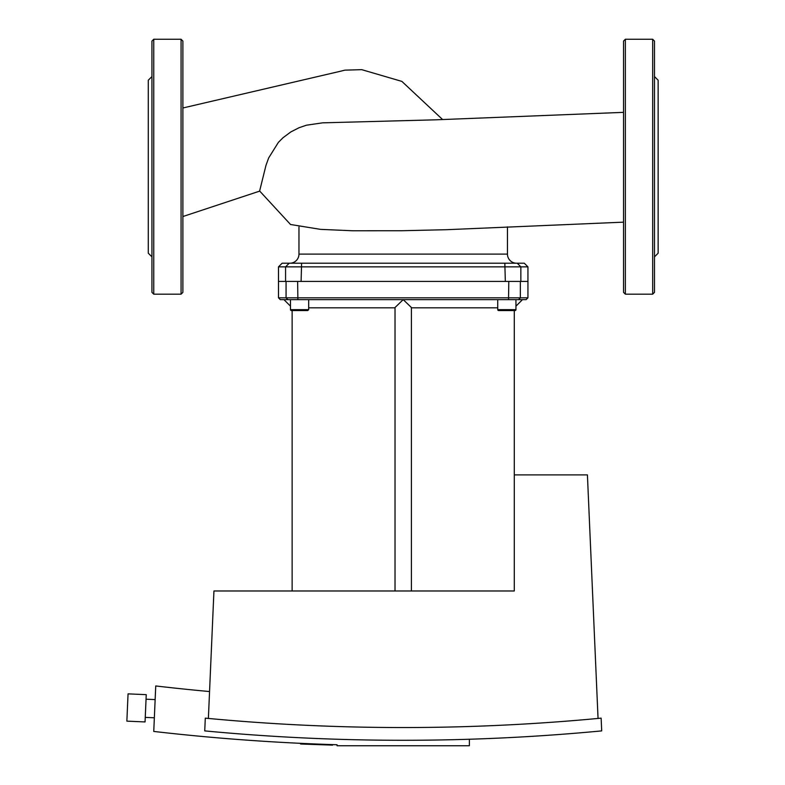 <?xml version="1.0" encoding="UTF-8"?>
<svg xmlns="http://www.w3.org/2000/svg" width="785" height="785" viewBox="0 0 785 785"><rect width="100%" height="100%" fill="white"/><g stroke="black" fill="none" stroke-linecap="round" stroke-linejoin="round"><path stroke-width="1.18" d="M300.38 743.326L300.606 744.013L332.585 745.122L332.604 744.602M325.638 744.366L325.618 744.886M300.645 743.336L300.626 744.013L300.626 743.336M323.675 744.298L323.655 744.818L323.685 744.298M182.885 216.532L259.668 191.118M623.535 222.155L446.243 229.711L401.469 230.741L352.602 230.77L320.486 229.357L290.538 224.5L259.629 190.99L265.958 165.419L268.686 157.913L278.4 142.35L283.002 137.748L290.872 131.9L299.056 127.729L306.415 125.207L322.606 122.833L435.969 119.811L623.535 112.353M598.052 718.432L587.415 474.896L514.283 474.896L514.283 310.556L515.038 310.556A0.913 0.913 0 0 0 515.951 309.653L515.951 299.635M290.479 299.635L290.479 309.653A0.913 0.913 0 0 0 291.392 310.556L307.779 310.556L308.691 309.653L290.479 309.653L291.392 310.556M497.739 309.653A0.913 0.913 0 0 0 498.652 310.556L515.038 310.556L515.951 309.653L497.739 309.653L497.739 299.635M395.022 590.977L395.022 307.524L403.215 299.635L411.409 307.524L411.409 590.977L514.283 590.977L213.942 590.977L208.378 718.432M497.739 307.828L411.409 307.828M395.022 307.828L308.691 307.828M511.398 310.556L502.292 310.556M302.215 310.556L296.956 310.556M518.561 299.635L526.127 299.635L527.942 297.819L278.489 297.819L280.304 299.635L518.561 299.635L520.357 297.819L520.357 281.423L278.489 281.423L285.573 281.423L285.573 266.861L527.942 266.861L527.942 281.423L520.357 281.423M601.693 730.894L601.133 718.147A2089.277 2089.277 0 0 1 205.297 718.147L204.738 730.894A2102.024 2102.024 0 0 0 601.693 730.894A2102.024 2102.024 0 0 1 469.371 739.244L469.371 745.75L337.059 745.75L337.059 744.749A2180.269 2180.269 0 0 1 153.752 731.434L155.744 685.953A2134.866 2134.866 0 0 0 209.556 691.546M514.283 474.896L514.283 590.977M145.254 717.392L154.351 717.784M146.049 699.199L155.145 699.592M145.058 721.935L126.866 721.14L128.053 693.861L146.245 694.656L145.058 721.935M507.463 226.855L507.463 254.114A9.106 9.106 0 0 0 516.559 263.22M298.967 227.042L298.967 254.114A9.106 9.106 0 0 1 289.861 263.22M289.184 263.22L282.129 263.22L278.489 266.861L285.573 266.861L289.184 263.22L504.834 263.22L505.334 281.423L301.097 281.423L301.597 263.22M527.942 266.861L524.302 263.22L504.834 263.22M517.246 263.22L520.847 266.861L520.847 281.423L527.942 281.423L527.942 297.819M151.937 256.842L148.286 253.202L148.286 80.217L151.937 76.577M151.937 235.51L151.937 224.942M151.937 108.477L151.937 97.909M182.885 292.354L181.07 294.169L182.885 292.354L182.885 41.075L181.07 39.25L153.752 39.25L151.937 41.075L151.937 292.354L153.752 294.169L181.07 294.169L181.07 39.25L182.885 41.075M151.937 229.897L151.937 292.354L153.752 294.169L153.752 39.25L151.937 41.075L151.937 68.943M151.937 103.532L151.937 108.644M654.494 256.842L658.134 253.202L658.134 80.217L654.494 76.577M623.535 292.354L625.36 294.169L623.535 292.354L623.535 41.075L625.36 39.25L652.678 39.25L654.494 41.075L654.494 292.354L652.678 294.169L625.36 294.169L625.36 39.25L623.535 41.075M654.494 292.354L652.678 294.169L652.678 39.25L654.494 41.075M654.494 108.477L654.494 97.909M654.494 235.51L654.494 224.942M287.869 299.635L286.064 297.819L286.064 281.423M508.798 281.423L508.533 299.635M297.888 299.635L297.633 281.423M507.463 254.114L298.967 254.114M182.885 107.987L341.239 71.062M442.603 119.555L401.881 81.404L361.748 69.659L344.85 70.15M341.347 71.033L344.792 70.169M515.951 309.653L515.205 310.546M308.691 299.635L308.691 309.653M515.951 306.17L522.476 299.635M292.138 590.977L292.138 310.556M290.479 306.17L283.944 299.635M278.489 266.861L278.489 297.819"/></g></svg>
